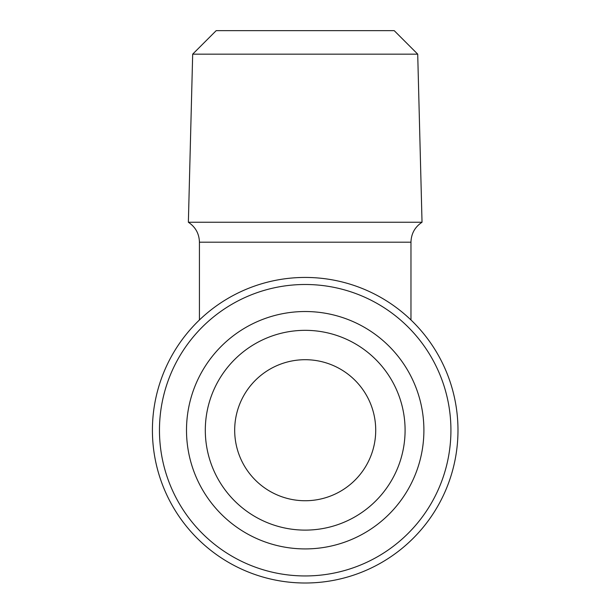 <?xml version="1.0" encoding="UTF-8"?>
<svg xmlns="http://www.w3.org/2000/svg" width="613" height="613" viewBox="0 0 613 613"><rect width="100%" height="100%" fill="white"/><g stroke="black" fill="none" stroke-linecap="round" stroke-linejoin="round"><path stroke-width="0.92" d="M410.971 319.978L410.971 242.189C411.223 233.637 414.909 226.994 422.028 222.251L188.367 222.251C195.486 226.994 199.171 233.637 199.432 242.189L410.971 242.189M305.197 500.737A70.51 70.51 0 0 0 366.267 394.964A70.51 70.51 0 0 0 244.135 394.964A70.51 70.51 0 0 0 305.197 500.737M457.98 430.226A152.775 152.775 0 0 1 228.81 562.535A152.775 152.775 0 0 1 228.81 297.91A152.775 152.775 0 0 1 457.98 430.226M417.714 54.151L192.681 54.151L216.19 30.65L394.213 30.65L417.714 54.151L422.028 222.251M450.923 430.226A145.725 145.725 0 0 1 232.335 556.428A145.725 145.725 0 0 1 232.335 304.017A145.725 145.725 0 0 1 450.923 430.226M305.197 548.919A118.7 118.7 0 0 0 407.997 370.873A118.7 118.7 0 0 0 202.405 370.873A118.7 118.7 0 0 0 305.197 548.919M305.197 530.115A99.896 99.896 0 0 0 391.707 380.275A99.896 99.896 0 0 0 218.688 380.275A99.896 99.896 0 0 0 305.197 530.115M199.432 319.978L199.432 242.189M192.681 54.151L188.367 222.251"/></g></svg>
